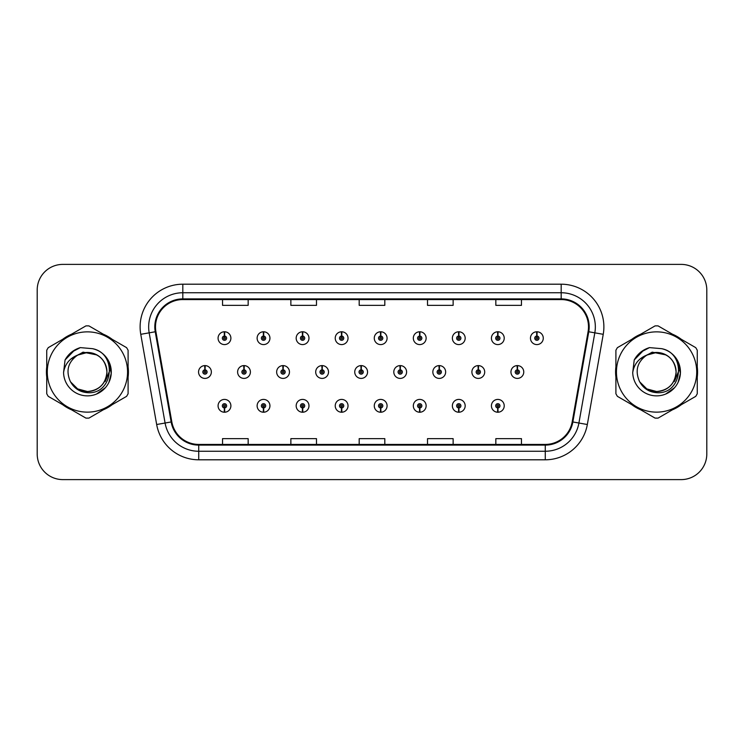<?xml version="1.0" encoding="UTF-8"?>
<svg xmlns="http://www.w3.org/2000/svg" width="744" height="744" viewBox="0 0 744 744"><rect width="100%" height="100%" fill="white"/><g stroke="black" fill="none" stroke-linecap="round" stroke-linejoin="round"><path stroke-width="1.12" d="M497.727 407.954L497.541 412.223A6.408 6.408 0 0 0 498.099 412.223L497.913 407.954A2.139 2.139 0 0 0 499.959 405.824A2.139 2.139 0 0 0 497.82 403.685A2.139 2.139 0 0 0 495.69 405.824A2.139 2.139 0 0 0 497.727 407.954L497.783 406.67A0.856 0.856 0 0 1 496.973 405.824A0.856 0.856 0 0 1 497.82 404.969A0.856 0.856 0 0 1 498.675 405.824A0.856 0.856 0 0 1 497.857 406.67L497.913 407.954M458.685 407.954L458.499 412.223A6.408 6.408 0 0 0 459.057 412.223L458.871 407.954A2.139 2.139 0 0 0 460.908 405.824A2.139 2.139 0 0 0 458.778 403.685A2.139 2.139 0 0 0 456.639 405.824A2.139 2.139 0 0 0 458.685 407.954L458.741 406.67A0.856 0.856 0 0 1 457.923 405.824A0.856 0.856 0 0 1 458.778 404.969A0.856 0.856 0 0 1 459.625 405.824A0.856 0.856 0 0 1 458.816 406.67L458.871 407.954M380.584 407.954L380.398 412.223A6.408 6.408 0 0 0 380.956 412.223L380.77 407.954A2.139 2.139 0 0 0 382.816 405.824A2.139 2.139 0 0 0 380.677 403.685A2.139 2.139 0 0 0 378.538 405.824A2.139 2.139 0 0 0 380.584 407.954L380.64 406.67A0.856 0.856 0 0 1 379.821 405.824A0.856 0.856 0 0 1 380.677 404.969A0.856 0.856 0 0 1 381.533 405.824A0.856 0.856 0 0 1 380.714 406.67L380.77 407.954M341.533 407.954L341.347 412.223A6.408 6.408 0 0 0 341.905 412.223L341.719 407.954A2.139 2.139 0 0 0 343.765 405.824A2.139 2.139 0 0 0 341.626 403.685A2.139 2.139 0 0 0 339.497 405.824A2.139 2.139 0 0 0 341.533 407.954L341.589 406.67A0.856 0.856 0 0 1 340.771 405.824A0.856 0.856 0 0 1 341.626 404.969A0.856 0.856 0 0 1 342.482 405.824A0.856 0.856 0 0 1 341.663 406.67L341.719 407.954M302.483 407.954L302.297 412.223A6.408 6.408 0 0 0 302.864 412.223L302.678 407.954A2.139 2.139 0 0 0 304.714 405.824A2.139 2.139 0 0 0 302.585 403.685A2.139 2.139 0 0 0 300.446 405.824A2.139 2.139 0 0 0 302.483 407.954L302.548 406.67A0.856 0.856 0 0 1 301.729 405.824A0.856 0.856 0 0 1 302.585 404.969A0.856 0.856 0 0 1 303.431 405.824A0.856 0.856 0 0 1 302.622 406.67L302.678 407.954M263.441 407.954L263.255 412.223A6.408 6.408 0 0 0 263.813 412.223L263.627 407.954A2.139 2.139 0 0 0 265.664 405.824A2.139 2.139 0 0 0 263.534 403.685A2.139 2.139 0 0 0 261.395 405.824A2.139 2.139 0 0 0 263.441 407.954L263.497 406.67A0.856 0.856 0 0 1 262.678 405.824A0.856 0.856 0 0 1 263.534 404.969A0.856 0.856 0 0 1 264.39 405.824A0.856 0.856 0 0 1 263.571 406.67L263.627 407.954M419.635 407.954L419.449 412.223A6.408 6.408 0 0 0 420.007 412.223L419.821 407.954A2.139 2.139 0 0 0 421.857 405.824A2.139 2.139 0 0 0 419.728 403.685A2.139 2.139 0 0 0 417.589 405.824A2.139 2.139 0 0 0 419.635 407.954L419.69 406.67A0.856 0.856 0 0 1 418.872 405.824A0.856 0.856 0 0 1 419.728 404.969A0.856 0.856 0 0 1 420.583 405.824A0.856 0.856 0 0 1 419.765 406.67L419.821 407.954M224.39 407.954L224.204 412.223A6.408 6.408 0 0 0 224.762 412.223L224.576 407.954A2.139 2.139 0 0 0 226.622 405.824A2.139 2.139 0 0 0 224.483 403.685A2.139 2.139 0 0 0 222.344 405.824A2.139 2.139 0 0 0 224.39 407.954L224.446 406.67A0.856 0.856 0 0 1 223.628 405.824A0.856 0.856 0 0 1 224.483 404.969A0.856 0.856 0 0 1 225.339 405.824A0.856 0.856 0 0 1 224.521 406.67L224.576 407.954M517.443 369.87L517.629 365.602A6.408 6.408 0 0 0 517.071 365.602L517.257 369.87A2.139 2.139 0 0 0 515.211 372A2.139 2.139 0 0 0 517.35 374.139A2.139 2.139 0 0 0 519.479 372A2.139 2.139 0 0 0 517.443 369.87L517.387 371.144A0.856 0.856 0 0 1 518.205 372A0.856 0.856 0 0 1 517.35 372.856A0.856 0.856 0 0 1 516.494 372A0.856 0.856 0 0 1 517.312 371.144L517.257 369.87M478.392 369.87L478.578 365.602A6.408 6.408 0 0 0 478.02 365.602L478.206 369.87A2.139 2.139 0 0 0 476.16 372A2.139 2.139 0 0 0 478.299 374.139A2.139 2.139 0 0 0 480.438 372A2.139 2.139 0 0 0 478.392 369.87L478.336 371.144A0.856 0.856 0 0 1 479.155 372A0.856 0.856 0 0 1 478.299 372.856A0.856 0.856 0 0 1 477.443 372A0.856 0.856 0 0 1 478.262 371.144L478.206 369.87M361.249 369.87L361.435 365.602A6.408 6.408 0 0 0 360.877 365.602L361.063 369.87A2.139 2.139 0 0 0 359.017 372A2.139 2.139 0 0 0 361.156 374.139A2.139 2.139 0 0 0 363.286 372A2.139 2.139 0 0 0 361.249 369.87L361.193 371.144A0.856 0.856 0 0 1 362.012 372A0.856 0.856 0 0 1 361.156 372.856A0.856 0.856 0 0 1 360.301 372A0.856 0.856 0 0 1 361.119 371.144L361.063 369.87M322.199 369.87L322.385 365.602A6.408 6.408 0 0 0 321.827 365.602L322.012 369.87A2.139 2.139 0 0 0 319.967 372A2.139 2.139 0 0 0 322.106 374.139A2.139 2.139 0 0 0 324.235 372A2.139 2.139 0 0 0 322.199 369.87L322.143 371.144A0.856 0.856 0 0 1 322.961 372A0.856 0.856 0 0 1 322.106 372.856A0.856 0.856 0 0 1 321.25 372A0.856 0.856 0 0 1 322.068 371.144L322.012 369.87M283.148 369.87L283.334 365.602A6.408 6.408 0 0 0 282.776 365.602L282.962 369.87A2.139 2.139 0 0 0 280.925 372A2.139 2.139 0 0 0 283.055 374.139A2.139 2.139 0 0 0 285.194 372A2.139 2.139 0 0 0 283.148 369.87L283.092 371.144A0.856 0.856 0 0 1 283.91 372A0.856 0.856 0 0 1 283.055 372.856A0.856 0.856 0 0 1 282.199 372A0.856 0.856 0 0 1 283.018 371.144L282.962 369.87M244.097 369.87L244.283 365.602A6.408 6.408 0 0 0 243.725 365.602L243.911 369.87A2.139 2.139 0 0 0 241.874 372A2.139 2.139 0 0 0 244.004 374.139A2.139 2.139 0 0 0 246.143 372A2.139 2.139 0 0 0 244.097 369.87L244.041 371.144A0.856 0.856 0 0 1 244.86 372A0.856 0.856 0 0 1 244.004 372.856A0.856 0.856 0 0 1 243.158 372A0.856 0.856 0 0 1 243.967 371.144L243.911 369.87M439.341 369.87L439.527 365.602A6.408 6.408 0 0 0 438.969 365.602L439.155 369.87A2.139 2.139 0 0 0 437.119 372A2.139 2.139 0 0 0 439.248 374.139A2.139 2.139 0 0 0 441.387 372A2.139 2.139 0 0 0 439.341 369.87L439.286 371.144A0.856 0.856 0 0 1 440.104 372A0.856 0.856 0 0 1 439.248 372.856A0.856 0.856 0 0 1 438.393 372A0.856 0.856 0 0 1 439.211 371.144L439.155 369.87M400.291 369.87L400.477 365.602A6.408 6.408 0 0 0 399.919 365.602L400.105 369.87A2.139 2.139 0 0 0 398.068 372A2.139 2.139 0 0 0 400.198 374.139A2.139 2.139 0 0 0 402.337 372A2.139 2.139 0 0 0 400.291 369.87L400.235 371.144A0.856 0.856 0 0 1 401.053 372A0.856 0.856 0 0 1 400.198 372.856A0.856 0.856 0 0 1 399.351 372A0.856 0.856 0 0 1 400.16 371.144L400.105 369.87M205.056 369.87L205.242 365.602A6.408 6.408 0 0 0 204.684 365.602L204.87 369.87A2.139 2.139 0 0 0 202.824 372A2.139 2.139 0 0 0 204.963 374.139A2.139 2.139 0 0 0 207.092 372A2.139 2.139 0 0 0 205.056 369.87L205 371.144A0.856 0.856 0 0 1 205.809 372A0.856 0.856 0 0 1 204.963 372.856A0.856 0.856 0 0 1 204.107 372A0.856 0.856 0 0 1 204.925 371.144L204.87 369.87M536.963 336.046L537.149 331.778A6.408 6.408 0 0 0 536.591 331.778L536.777 336.046A2.139 2.139 0 0 0 534.741 338.176A2.139 2.139 0 0 0 536.87 340.315A2.139 2.139 0 0 0 539.009 338.176A2.139 2.139 0 0 0 536.963 336.046L536.908 337.33A0.856 0.856 0 0 1 537.726 338.176A0.856 0.856 0 0 1 536.87 339.032A0.856 0.856 0 0 1 536.015 338.176A0.856 0.856 0 0 1 536.833 337.33L536.777 336.046M497.913 336.046L498.099 331.778A6.408 6.408 0 0 0 497.541 331.778L497.727 336.046A2.139 2.139 0 0 0 495.69 338.176A2.139 2.139 0 0 0 497.82 340.315A2.139 2.139 0 0 0 499.959 338.176A2.139 2.139 0 0 0 497.913 336.046L497.857 337.33A0.856 0.856 0 0 1 498.675 338.176A0.856 0.856 0 0 1 497.82 339.032A0.856 0.856 0 0 1 496.973 338.176A0.856 0.856 0 0 1 497.783 337.33L497.727 336.046M458.871 336.046L459.057 331.778A6.408 6.408 0 0 0 458.499 331.778L458.685 336.046A2.139 2.139 0 0 0 456.639 338.176A2.139 2.139 0 0 0 458.778 340.315A2.139 2.139 0 0 0 460.908 338.176A2.139 2.139 0 0 0 458.871 336.046L458.816 337.33A0.856 0.856 0 0 1 459.625 338.176A0.856 0.856 0 0 1 458.778 339.032A0.856 0.856 0 0 1 457.923 338.176A0.856 0.856 0 0 1 458.741 337.33L458.685 336.046M380.77 336.046L380.956 331.778A6.408 6.408 0 0 0 380.398 331.778L380.584 336.046A2.139 2.139 0 0 0 378.538 338.176A2.139 2.139 0 0 0 380.677 340.315A2.139 2.139 0 0 0 382.816 338.176A2.139 2.139 0 0 0 380.77 336.046L380.714 337.33A0.856 0.856 0 0 1 381.533 338.176A0.856 0.856 0 0 1 380.677 339.032A0.856 0.856 0 0 1 379.821 338.176A0.856 0.856 0 0 1 380.64 337.33L380.584 336.046M419.821 336.046L420.007 331.778A6.408 6.408 0 0 0 419.449 331.778L419.635 336.046A2.139 2.139 0 0 0 417.589 338.176A2.139 2.139 0 0 0 419.728 340.315A2.139 2.139 0 0 0 421.857 338.176A2.139 2.139 0 0 0 419.821 336.046L419.765 337.33A0.856 0.856 0 0 1 420.583 338.176A0.856 0.856 0 0 1 419.728 339.032A0.856 0.856 0 0 1 418.872 338.176A0.856 0.856 0 0 1 419.69 337.33L419.635 336.046M263.627 336.046L263.813 331.778A6.408 6.408 0 0 0 263.255 331.778L263.441 336.046A2.139 2.139 0 0 0 261.395 338.176A2.139 2.139 0 0 0 263.534 340.315A2.139 2.139 0 0 0 265.664 338.176A2.139 2.139 0 0 0 263.627 336.046L263.571 337.33A0.856 0.856 0 0 1 264.39 338.176A0.856 0.856 0 0 1 263.534 339.032A0.856 0.856 0 0 1 262.678 338.176A0.856 0.856 0 0 1 263.497 337.33L263.441 336.046M302.678 336.046L302.864 331.778A6.408 6.408 0 0 0 302.297 331.778L302.483 336.046A2.139 2.139 0 0 0 300.446 338.176A2.139 2.139 0 0 0 302.585 340.315A2.139 2.139 0 0 0 304.714 338.176A2.139 2.139 0 0 0 302.678 336.046L302.622 337.33A0.856 0.856 0 0 1 303.431 338.176A0.856 0.856 0 0 1 302.585 339.032A0.856 0.856 0 0 1 301.729 338.176A0.856 0.856 0 0 1 302.548 337.33L302.483 336.046M341.719 336.046L341.905 331.778A6.408 6.408 0 0 0 341.347 331.778L341.533 336.046A2.139 2.139 0 0 0 339.497 338.176A2.139 2.139 0 0 0 341.626 340.315A2.139 2.139 0 0 0 343.765 338.176A2.139 2.139 0 0 0 341.719 336.046L341.663 337.33A0.856 0.856 0 0 1 342.482 338.176A0.856 0.856 0 0 1 341.626 339.032A0.856 0.856 0 0 1 340.771 338.176A0.856 0.856 0 0 1 341.589 337.33L341.533 336.046M224.576 336.046L224.762 331.778A6.408 6.408 0 0 0 224.204 331.778L224.39 336.046A2.139 2.139 0 0 0 222.344 338.176A2.139 2.139 0 0 0 224.483 340.315A2.139 2.139 0 0 0 226.622 338.176A2.139 2.139 0 0 0 224.576 336.046L224.521 337.33A0.856 0.856 0 0 1 225.339 338.176A0.856 0.856 0 0 1 224.483 339.032A0.856 0.856 0 0 1 223.628 338.176A0.856 0.856 0 0 1 224.446 337.33L224.39 336.046M46.426 372A40.994 40.994 0 0 0 46.742 377.115A40.994 40.994 0 0 1 46.742 366.885A40.994 40.994 0 0 0 46.426 372M62.654 404.671A40.994 40.994 0 0 0 71.508 409.786A40.994 40.994 0 0 1 62.654 404.671M103.332 409.786A40.994 40.994 0 0 0 112.186 404.671A40.994 40.994 0 0 1 103.332 409.786M128.098 377.115A40.994 40.994 0 0 0 128.098 366.885A40.994 40.994 0 0 1 128.098 377.115M615.586 372A40.994 40.994 0 0 0 615.902 377.115A40.994 40.994 0 0 1 615.902 366.885A40.994 40.994 0 0 0 615.586 372M631.814 404.671A40.994 40.994 0 0 0 640.668 409.786A40.994 40.994 0 0 1 631.814 404.671M672.492 409.786A40.994 40.994 0 0 0 681.346 404.671A40.994 40.994 0 0 1 672.492 409.786M697.258 377.115A40.994 40.994 0 0 0 697.258 366.885A40.994 40.994 0 0 1 697.258 377.115M155.487 326.904A27.333 27.333 0 0 1 182.819 299.572L561.181 299.572A27.333 27.333 0 0 1 588.095 331.647L572.192 421.839A27.333 27.333 0 0 1 545.278 444.428L198.722 444.428A27.333 27.333 0 0 1 171.808 421.839L155.905 331.647A27.333 27.333 0 0 1 155.487 326.904M154.808 326.904A28.012 28.012 0 0 0 155.236 331.768L171.139 421.96A28.012 28.012 0 0 0 198.722 445.107L545.278 445.107A28.012 28.012 0 0 0 572.861 421.96L588.764 331.768A28.012 28.012 0 0 0 561.181 298.893L182.819 298.893A28.012 28.012 0 0 0 154.808 326.904M140.765 334.316A42.706 42.706 0 0 1 182.819 284.199L561.181 284.199A42.706 42.706 0 0 1 603.235 334.316L587.332 424.508A42.706 42.706 0 0 1 545.278 459.801L198.722 459.801A42.706 42.706 0 0 1 156.668 424.508L140.765 334.316L149.181 332.838A34.159 34.159 0 0 1 182.819 292.745L561.181 292.745A34.159 34.159 0 0 1 594.819 332.838L578.916 423.029A34.159 34.159 0 0 1 545.278 451.255L198.722 451.255A34.159 34.159 0 0 1 165.084 423.029L149.181 332.838A34.159 34.159 0 0 1 148.661 326.904M112.186 339.329A40.994 40.994 0 0 0 103.332 334.214A40.994 40.994 0 0 1 112.186 339.329M71.508 334.214A40.994 40.994 0 0 0 62.654 339.329A40.994 40.994 0 0 1 71.508 334.214M681.346 339.329A40.994 40.994 0 0 0 672.492 334.214A40.994 40.994 0 0 1 681.346 339.329M640.668 334.214A40.994 40.994 0 0 0 631.814 339.329A40.994 40.994 0 0 1 640.668 334.214M706.8 290.011A25.622 25.622 0 0 0 681.179 264.39L62.822 264.39A25.622 25.622 0 0 0 37.2 290.011L37.2 453.989A25.622 25.622 0 0 0 62.822 479.61L681.179 479.61A25.622 25.622 0 0 0 706.8 453.989L706.8 290.011L706.8 453.989M359.185 299.572L359.185 305.356L384.815 305.356L384.815 299.572M290.867 299.572L290.867 305.356L316.488 305.356L316.488 299.572M222.54 299.572L222.54 305.356L248.161 305.356L248.161 299.572M427.512 299.572L427.512 305.356L453.133 305.356L453.133 299.572M495.839 299.572L495.839 305.356L521.46 305.356L521.46 299.572M384.815 444.428L384.815 438.644L359.185 438.644L359.185 444.428M316.488 444.428L316.488 438.644L290.867 438.644L290.867 444.428M248.161 444.428L248.161 438.644L222.54 438.644L222.54 444.428M453.133 444.428L453.133 438.644L427.512 438.644L427.512 444.428M521.46 444.428L521.46 438.644L495.839 438.644L495.839 444.428M37.2 290.011L37.2 453.989M681.179 264.39L62.822 264.39M62.822 479.61L681.179 479.61M230.891 338.176A6.408 6.408 0 0 0 224.762 331.778A6.408 6.408 0 0 1 230.891 338.176A6.408 6.408 0 0 1 224.483 344.584A6.408 6.408 0 0 1 218.076 338.176A6.408 6.408 0 0 1 224.204 331.778M211.361 372A6.408 6.408 0 0 0 205.242 365.602A6.408 6.408 0 0 1 211.361 372A6.408 6.408 0 0 1 204.963 378.408A6.408 6.408 0 0 1 198.555 372A6.408 6.408 0 0 1 204.684 365.602M218.076 405.824A6.408 6.408 0 0 0 224.204 412.223A6.408 6.408 0 0 1 218.076 405.824A6.408 6.408 0 0 1 224.483 399.416A6.408 6.408 0 0 1 230.891 405.824A6.408 6.408 0 0 1 224.762 412.223M106.931 371.293A19.521 19.521 0 0 0 77.646 355.093C68.085 361.9 65.649 370.689 70.336 381.458L70.596 381.914A19.521 19.521 0 0 0 87.42 391.521C99.278 390.368 105.788 383.858 106.941 372C105.788 360.143 99.278 353.632 87.42 352.479L77.646 355.093L87.42 352.479C99.278 353.632 105.788 360.143 106.941 372C105.788 383.858 99.278 390.368 87.42 391.521A19.521 19.521 0 0 0 106.941 372C105.788 360.143 99.278 353.632 87.42 352.479C99.278 353.632 105.788 360.143 106.941 372C105.788 383.858 99.278 390.368 87.42 391.521C99.278 390.368 105.788 383.858 106.941 372C105.788 360.143 99.278 353.632 87.42 352.479C99.278 353.632 105.788 360.143 106.941 372C105.788 383.858 99.278 390.368 87.42 391.521C99.278 390.368 105.788 383.858 106.941 372C105.788 360.143 99.278 353.632 87.42 352.479C99.278 353.632 105.788 360.143 106.941 372C105.788 383.858 99.278 390.368 87.42 391.521L77.655 388.907L70.596 381.914L77.655 388.907L87.42 391.521L77.655 388.907L70.596 381.914L77.655 388.907L87.42 391.521L77.655 388.907L70.596 381.914L77.655 388.907L87.42 391.521L77.655 388.907L70.596 381.914C74.335 388.507 79.943 392.088 87.42 392.665C113.525 394.85 117.608 353.233 92.423 348.666L80.324 347.615C73.572 349.689 68.495 353.809 65.063 359.957L63.566 372.521A23.864 23.864 0 0 0 87.42 395.864A23.864 23.864 0 0 0 92.423 348.666M87.42 412.139A40.139 40.139 0 0 0 127.559 372A40.139 40.139 0 0 0 87.42 331.861A40.139 40.139 0 0 0 47.281 372A40.139 40.139 0 0 0 87.42 412.139M87.42 418.119A46.119 46.119 0 0 0 88.936 418.1L126.582 396.357A46.119 46.119 0 0 0 128.098 393.743L128.098 350.257A46.119 46.119 0 0 0 126.582 347.643L88.936 325.9A46.119 46.119 0 0 0 85.904 325.9L48.258 347.643A46.119 46.119 0 0 0 46.742 350.257L46.742 393.743A46.119 46.119 0 0 0 48.258 396.357L85.904 418.1A46.119 46.119 0 0 0 87.42 418.119M109.256 362.375L111.237 373.395L108.94 382.304M105.434 387.652L96.478 394.078M63.566 372.521C64.942 364.104 69.638 358.301 77.646 355.093M65.063 359.957L74.725 350.006L80.175 347.662L74.725 350.006L65.091 359.91L74.725 350.006L80.175 347.662L74.725 350.006L65.063 359.957L74.725 350.006L80.324 347.615L71.545 352.182M80.175 347.662L74.725 350.006L65.091 359.91L74.725 350.006L80.175 347.662L74.725 350.006L65.091 359.91M109.824 370.382L105.257 381.477M96.897 354.935L83.058 352.154L70.754 359.11M676.091 371.293A19.521 19.521 0 0 0 646.806 355.093C637.245 361.9 634.809 370.689 639.496 381.458L639.756 381.914A19.521 19.521 0 0 0 656.58 391.521C668.438 390.368 674.947 383.858 676.101 372C674.947 360.143 668.438 353.632 656.58 352.479L646.806 355.093L656.58 352.479C668.438 353.632 674.947 360.143 676.101 372C674.947 383.858 668.438 390.368 656.58 391.521A19.521 19.521 0 0 0 676.101 372C674.947 360.143 668.438 353.632 656.58 352.479C668.438 353.632 674.947 360.143 676.101 372C674.947 383.858 668.438 390.368 656.58 391.521C668.438 390.368 674.947 383.858 676.101 372C674.947 360.143 668.438 353.632 656.58 352.479C668.438 353.632 674.947 360.143 676.101 372C674.947 383.858 668.438 390.368 656.58 391.521C668.438 390.368 674.947 383.858 676.101 372C674.947 360.143 668.438 353.632 656.58 352.479C668.438 353.632 674.947 360.143 676.101 372C674.947 383.858 668.438 390.368 656.58 391.521L646.815 388.907L639.756 381.914L646.815 388.907L656.58 391.521L646.815 388.907L639.756 381.914L646.815 388.907L656.58 391.521L646.815 388.907L639.756 381.914L646.815 388.907L656.58 391.521L646.815 388.907L639.756 381.914C643.495 388.507 649.103 392.088 656.58 392.665C682.685 394.85 686.768 353.233 661.583 348.666L649.484 347.615C642.732 349.689 637.654 353.809 634.223 359.957L632.726 372.521A23.864 23.864 0 0 0 656.58 395.864A23.864 23.864 0 0 0 661.583 348.666M656.58 412.139A40.139 40.139 0 0 0 696.719 372A40.139 40.139 0 0 0 656.58 331.861A40.139 40.139 0 0 0 616.441 372A40.139 40.139 0 0 0 656.58 412.139M656.58 418.119A46.119 46.119 0 0 0 658.096 418.1L695.742 396.357A46.119 46.119 0 0 0 697.258 393.743L697.258 350.257A46.119 46.119 0 0 0 695.742 347.643L658.096 325.9A46.119 46.119 0 0 0 655.064 325.9L617.418 347.643A46.119 46.119 0 0 0 615.902 350.257L615.902 393.743A46.119 46.119 0 0 0 617.418 396.357L655.064 418.1A46.119 46.119 0 0 0 656.58 418.119M678.416 362.375L680.397 373.395L678.1 382.304M674.594 387.652L665.638 394.078M632.726 372.521C634.102 364.104 638.798 358.301 646.806 355.093M634.223 359.957L643.886 350.006L649.335 347.662L643.886 350.006L634.251 359.91L643.886 350.006L649.335 347.662L643.886 350.006L634.223 359.957L643.886 350.006L649.484 347.615L640.705 352.182M649.335 347.662L643.886 350.006L634.251 359.91L643.886 350.006L649.335 347.662L643.886 350.006L634.251 359.91M678.984 370.382L674.417 381.477M666.057 354.935L652.218 352.154L639.914 359.11M269.942 338.176A6.408 6.408 0 0 0 263.813 331.778A6.408 6.408 0 0 1 269.942 338.176A6.408 6.408 0 0 1 263.534 344.584A6.408 6.408 0 0 1 257.126 338.176A6.408 6.408 0 0 1 263.255 331.778M308.983 338.176A6.408 6.408 0 0 0 302.864 331.778A6.408 6.408 0 0 1 308.983 338.176A6.408 6.408 0 0 1 302.585 344.584A6.408 6.408 0 0 1 296.177 338.176A6.408 6.408 0 0 1 302.297 331.778M348.034 338.176A6.408 6.408 0 0 0 341.905 331.778A6.408 6.408 0 0 1 348.034 338.176A6.408 6.408 0 0 1 341.626 344.584A6.408 6.408 0 0 1 335.228 338.176A6.408 6.408 0 0 1 341.347 331.778M387.085 338.176A6.408 6.408 0 0 0 380.956 331.778A6.408 6.408 0 0 1 387.085 338.176A6.408 6.408 0 0 1 380.677 344.584A6.408 6.408 0 0 1 374.269 338.176A6.408 6.408 0 0 1 380.398 331.778L380.547 335.191M257.126 405.824A6.408 6.408 0 0 0 263.255 412.223A6.408 6.408 0 0 1 257.126 405.824A6.408 6.408 0 0 1 263.534 399.416A6.408 6.408 0 0 1 269.942 405.824A6.408 6.408 0 0 1 263.813 412.223M296.177 405.824A6.408 6.408 0 0 0 302.297 412.223A6.408 6.408 0 0 1 296.177 405.824A6.408 6.408 0 0 1 302.585 399.416A6.408 6.408 0 0 1 308.983 405.824A6.408 6.408 0 0 1 302.864 412.223M335.228 405.824A6.408 6.408 0 0 0 341.347 412.223A6.408 6.408 0 0 1 335.228 405.824A6.408 6.408 0 0 1 341.626 399.416A6.408 6.408 0 0 1 348.034 405.824A6.408 6.408 0 0 1 341.905 412.223M374.269 405.824A6.408 6.408 0 0 0 380.398 412.223A6.408 6.408 0 0 1 374.269 405.824A6.408 6.408 0 0 1 380.677 399.416A6.408 6.408 0 0 1 387.085 405.824A6.408 6.408 0 0 1 380.956 412.223L380.807 408.809M250.412 372A6.408 6.408 0 0 0 244.283 365.602A6.408 6.408 0 0 1 250.412 372A6.408 6.408 0 0 1 244.004 378.408A6.408 6.408 0 0 1 237.606 372A6.408 6.408 0 0 1 243.725 365.602M289.463 372A6.408 6.408 0 0 0 283.334 365.602A6.408 6.408 0 0 1 289.463 372A6.408 6.408 0 0 1 283.055 378.408A6.408 6.408 0 0 1 276.647 372A6.408 6.408 0 0 1 282.776 365.602M328.513 372A6.408 6.408 0 0 0 322.385 365.602A6.408 6.408 0 0 1 328.513 372A6.408 6.408 0 0 1 322.106 378.408A6.408 6.408 0 0 1 315.698 372A6.408 6.408 0 0 1 321.827 365.602M367.555 372A6.408 6.408 0 0 0 361.435 365.602A6.408 6.408 0 0 1 367.555 372A6.408 6.408 0 0 1 361.156 378.408A6.408 6.408 0 0 1 354.749 372A6.408 6.408 0 0 1 360.877 365.602L361.026 369.015M426.135 338.176A6.408 6.408 0 0 0 420.007 331.778A6.408 6.408 0 0 1 426.135 338.176A6.408 6.408 0 0 1 419.728 344.584A6.408 6.408 0 0 1 413.32 338.176A6.408 6.408 0 0 1 419.449 331.778L419.597 335.191M465.177 338.176A6.408 6.408 0 0 0 459.057 331.778A6.408 6.408 0 0 1 465.177 338.176A6.408 6.408 0 0 1 458.778 344.584A6.408 6.408 0 0 1 452.371 338.176A6.408 6.408 0 0 1 458.499 331.778L458.648 335.191M504.227 338.176A6.408 6.408 0 0 0 498.099 331.778A6.408 6.408 0 0 1 504.227 338.176A6.408 6.408 0 0 1 497.82 344.584A6.408 6.408 0 0 1 491.421 338.176A6.408 6.408 0 0 1 497.541 331.778L497.69 335.191M543.278 338.176A6.408 6.408 0 0 0 537.149 331.778A6.408 6.408 0 0 1 543.278 338.176A6.408 6.408 0 0 1 536.87 344.584A6.408 6.408 0 0 1 530.463 338.176A6.408 6.408 0 0 1 536.591 331.778L536.74 335.191M406.605 372A6.408 6.408 0 0 0 400.477 365.602A6.408 6.408 0 0 1 406.605 372A6.408 6.408 0 0 1 400.198 378.408A6.408 6.408 0 0 1 393.799 372A6.408 6.408 0 0 1 399.919 365.602L400.067 369.015M445.656 372A6.408 6.408 0 0 0 439.527 365.602A6.408 6.408 0 0 1 445.656 372A6.408 6.408 0 0 1 439.248 378.408A6.408 6.408 0 0 1 432.841 372A6.408 6.408 0 0 1 438.969 365.602L439.118 369.015M484.707 372A6.408 6.408 0 0 0 478.578 365.602A6.408 6.408 0 0 1 484.707 372A6.408 6.408 0 0 1 478.299 378.408A6.408 6.408 0 0 1 471.891 372A6.408 6.408 0 0 1 478.02 365.602L478.169 369.015M523.757 372A6.408 6.408 0 0 0 517.629 365.602A6.408 6.408 0 0 1 523.757 372A6.408 6.408 0 0 1 517.35 378.408A6.408 6.408 0 0 1 510.942 372A6.408 6.408 0 0 1 517.071 365.602L517.22 369.015M413.32 405.824A6.408 6.408 0 0 0 419.449 412.223A6.408 6.408 0 0 1 413.32 405.824A6.408 6.408 0 0 1 419.728 399.416A6.408 6.408 0 0 1 426.135 405.824A6.408 6.408 0 0 1 420.007 412.223L419.858 408.809M452.371 405.824A6.408 6.408 0 0 0 458.499 412.223A6.408 6.408 0 0 1 452.371 405.824A6.408 6.408 0 0 1 458.778 399.416A6.408 6.408 0 0 1 465.177 405.824A6.408 6.408 0 0 1 459.057 412.223L458.909 408.809M491.421 405.824A6.408 6.408 0 0 0 497.541 412.223A6.408 6.408 0 0 1 491.421 405.824A6.408 6.408 0 0 1 497.82 399.416A6.408 6.408 0 0 1 504.227 405.824A6.408 6.408 0 0 1 498.099 412.223L497.95 408.809M561.181 284.199L561.181 298.893M149.181 332.838L155.236 331.768M198.722 459.801L198.722 445.107M545.278 445.107L545.278 459.801M572.861 421.96L587.332 424.508M156.668 424.508L171.139 421.96M588.764 331.768L603.235 334.316M182.819 284.199L182.819 298.893"/></g></svg>
